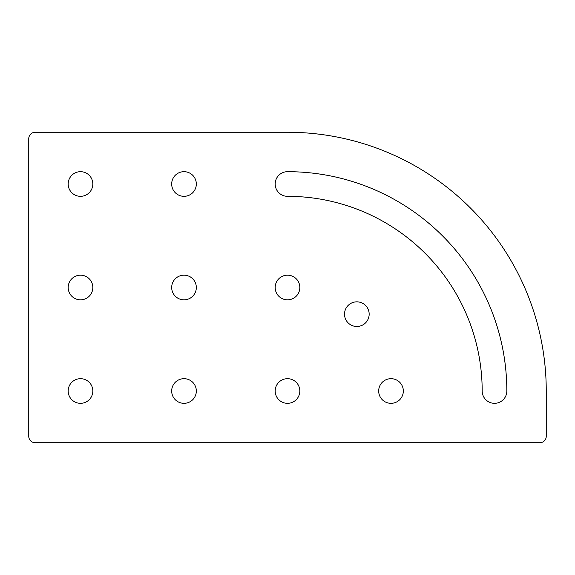 <?xml version="1.0" encoding="UTF-8"?>
<svg xmlns="http://www.w3.org/2000/svg" width="575" height="575" viewBox="0 0 575 575"><rect width="100%" height="100%" fill="white"/><g stroke="black" fill="none" stroke-linecap="round" stroke-linejoin="round"><path stroke-width="0.43" stroke-dasharray="2.88 2.16" d="M184 378.681A12.327 12.327 0 0 0 171.681 391A12.327 12.327 0 0 0 184 403.327A12.327 12.327 0 0 0 196.327 391A12.327 12.327 0 0 0 184 378.681M184 275.181A12.327 12.327 0 0 0 171.681 287.5A12.327 12.327 0 0 0 184 299.827A12.327 12.327 0 0 0 196.327 287.5A12.327 12.327 0 0 0 184 275.181M184 171.681A12.319 12.319 0 0 0 171.681 184A12.319 12.319 0 0 0 184 196.327A12.319 12.319 0 0 0 196.319 184A12.319 12.319 0 0 0 184 171.681M80.5 378.681A12.327 12.327 0 0 0 68.181 391A12.327 12.327 0 0 0 80.5 403.327A12.327 12.327 0 0 0 92.827 391A12.327 12.327 0 0 0 80.5 378.681M80.5 275.181A12.327 12.327 0 0 0 68.181 287.5A12.327 12.327 0 0 0 80.5 299.827A12.327 12.327 0 0 0 92.827 287.5A12.327 12.327 0 0 0 80.5 275.181M80.5 171.681A12.319 12.319 0 0 0 68.181 184A12.319 12.319 0 0 0 80.5 196.327A12.319 12.319 0 0 0 92.819 184A12.319 12.319 0 0 0 80.5 171.681M356.845 301.839A12.327 12.327 0 0 0 344.518 314.166A12.327 12.327 0 0 0 356.845 326.485A12.327 12.327 0 0 0 369.164 314.166A12.327 12.327 0 0 0 356.845 301.839M391 378.681A12.327 12.327 0 0 0 378.681 391A12.327 12.327 0 0 0 391 403.327A12.327 12.327 0 0 0 403.327 391A12.327 12.327 0 0 0 391 378.681M287.5 275.181A12.327 12.327 0 0 0 275.181 287.5A12.327 12.327 0 0 0 287.5 299.827A12.327 12.327 0 0 0 299.827 287.5A12.327 12.327 0 0 0 287.5 275.181M287.5 378.681A12.327 12.327 0 0 0 275.181 391A12.327 12.327 0 0 0 287.5 403.327A12.327 12.327 0 0 0 299.827 391A12.327 12.327 0 0 0 287.5 378.681M546.25 391L546.25 436.281A6.469 6.469 0 0 1 539.781 442.75L35.219 442.75A6.469 6.469 0 0 1 28.75 436.281L28.75 138.719A6.469 6.469 0 0 1 35.219 132.25L287.5 132.25A258.75 258.75 0 0 1 546.25 391M506.827 391A219.319 219.319 0 0 0 287.5 171.681A12.319 12.319 0 0 0 275.181 184A12.319 12.319 0 0 0 287.5 196.327A194.681 194.681 0 0 1 482.181 391A12.327 12.327 0 0 0 494.5 403.327A12.327 12.327 0 0 0 506.827 391"/><path stroke-width="0.86" d="M184 378.681A12.327 12.327 0 0 0 171.681 391A12.327 12.327 0 0 0 184 403.327A12.327 12.327 0 0 0 196.327 391A12.327 12.327 0 0 0 184 378.681M184 275.181A12.327 12.327 0 0 0 171.681 287.5A12.327 12.327 0 0 0 184 299.827A12.327 12.327 0 0 0 196.327 287.5A12.327 12.327 0 0 0 184 275.181M184 171.681A12.319 12.319 0 0 0 171.681 184A12.319 12.319 0 0 0 184 196.327A12.319 12.319 0 0 0 196.319 184A12.319 12.319 0 0 0 184 171.681M80.5 378.681A12.327 12.327 0 0 0 68.181 391A12.327 12.327 0 0 0 80.5 403.327A12.327 12.327 0 0 0 92.827 391A12.327 12.327 0 0 0 80.5 378.681M80.5 275.181A12.327 12.327 0 0 0 68.181 287.5A12.327 12.327 0 0 0 80.5 299.827A12.327 12.327 0 0 0 92.827 287.5A12.327 12.327 0 0 0 80.5 275.181M80.5 171.681A12.319 12.319 0 0 0 68.181 184A12.319 12.319 0 0 0 80.5 196.327A12.319 12.319 0 0 0 92.819 184A12.319 12.319 0 0 0 80.5 171.681M356.845 301.839A12.327 12.327 0 0 0 344.518 314.166A12.327 12.327 0 0 0 356.845 326.485A12.327 12.327 0 0 0 369.164 314.166A12.327 12.327 0 0 0 356.845 301.839M391 378.681A12.327 12.327 0 0 0 378.681 391A12.327 12.327 0 0 0 391 403.327A12.327 12.327 0 0 0 403.327 391A12.327 12.327 0 0 0 391 378.681M287.5 275.181A12.327 12.327 0 0 0 275.181 287.5A12.327 12.327 0 0 0 287.5 299.827A12.327 12.327 0 0 0 299.827 287.5A12.327 12.327 0 0 0 287.5 275.181M287.5 378.681A12.327 12.327 0 0 0 275.181 391A12.327 12.327 0 0 0 287.5 403.327A12.327 12.327 0 0 0 299.827 391A12.327 12.327 0 0 0 287.5 378.681M546.25 391L546.25 436.281A6.469 6.469 0 0 1 539.781 442.75L35.219 442.75A6.469 6.469 0 0 1 28.75 436.281L28.75 138.719A6.469 6.469 0 0 1 35.219 132.25L287.5 132.25A258.75 258.75 0 0 1 546.25 391M506.827 391A219.319 219.319 0 0 0 287.5 171.681A12.319 12.319 0 0 0 275.181 184A12.319 12.319 0 0 0 287.5 196.327A194.681 194.681 0 0 1 482.181 391A12.327 12.327 0 0 0 494.5 403.327A12.327 12.327 0 0 0 506.827 391"/></g></svg>

